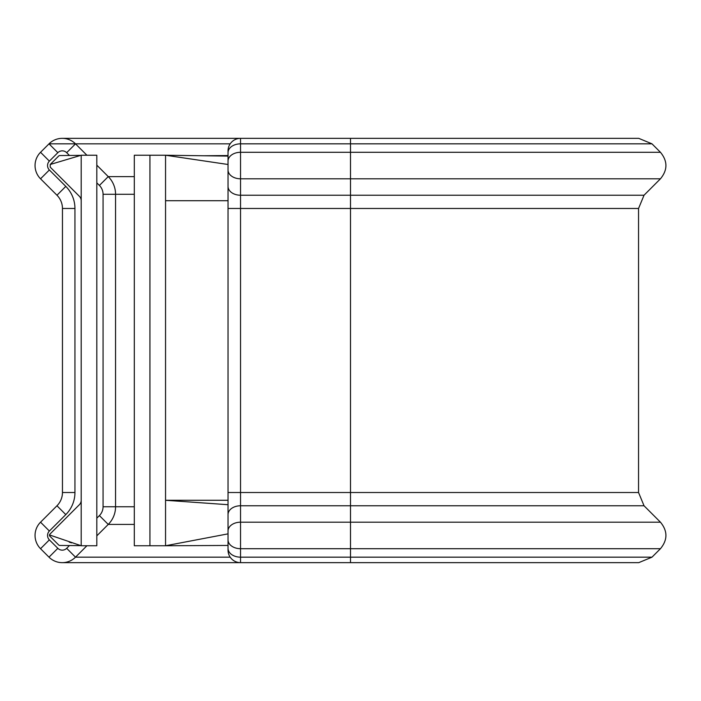 <?xml version="1.0" encoding="UTF-8"?>
<svg xmlns="http://www.w3.org/2000/svg" width="701" height="701" viewBox="0 0 701 701"><rect width="100%" height="100%" fill="white"/><g stroke="black" fill="none" stroke-linecap="round" stroke-linejoin="round"><path stroke-width="1.05" d="M228.035 152.678L228.035 152.678A12.495 8.841 0 0 1 240.531 143.836L651.991 143.836L638.742 138.351L350.5 138.351L350.5 562.649L240.531 562.649A12.495 12.495 0 0 1 228.035 550.154L228.035 150.846A12.495 12.495 0 0 1 240.531 138.351L240.531 562.649L62.249 562.649M86.906 545.755L75.506 557.164A18.743 18.743 0 0 1 49 557.164L40.544 548.699A18.743 18.743 0 0 1 40.544 522.192L56.965 505.772A18.743 18.743 0 0 0 62.45 492.514L62.45 208.477A18.743 18.743 0 0 0 56.965 195.228L40.544 178.799A18.743 18.743 0 0 1 40.544 152.292L49.009 143.836A18.743 18.743 0 0 1 75.515 143.845L86.898 155.236M228.035 514.604A12.495 8.833 180 0 1 240.531 505.772L644.035 505.772L660.456 522.192L240.531 522.192A12.495 8.833 180 0 0 228.035 531.034M651.991 143.836L660.456 152.292L240.531 152.292A12.495 8.841 0 0 0 228.035 161.125M228.035 208.477L638.55 208.477L638.55 492.514L228.035 492.514L228.035 500.277L165.55 500.277L228.035 504.702L228.035 533.855L165.55 545.755L149.926 545.755L149.926 155.236L134.312 155.236L134.312 545.755L149.926 545.755M149.926 155.236L165.55 155.236L165.55 200.714L228.035 200.714L228.035 167.136M228.035 545.448L228.035 544.905L228.035 545.448L165.55 545.755L165.55 200.714M228.035 500.277L228.035 504.702M228.035 536.361L228.035 544.905M228.035 156.095L165.55 155.236L228.035 164.49M96.817 165.164L108.252 176.608A24.991 24.991 0 0 1 115.56 194.273L115.56 506.753A24.991 24.991 0 0 1 108.243 524.427L96.817 535.844M69.452 155.464L66.674 152.678A6.248 6.248 0 0 0 57.841 152.678L49.377 161.125A6.248 6.248 0 0 0 49.377 169.966L65.798 186.387L56.965 195.228A18.743 18.743 0 0 1 62.45 208.477A18.743 18.743 0 0 0 56.965 195.228A18.743 18.743 0 0 1 62.45 208.477L74.946 208.477L74.946 492.514A31.238 31.238 0 0 1 65.798 514.604L49.377 531.034A6.248 6.248 0 0 0 49.377 539.866L40.544 548.699M74.946 492.514L62.45 492.514A18.743 18.743 0 0 1 56.965 505.772A18.743 18.743 0 0 0 62.45 492.514A18.743 18.743 0 0 1 56.965 505.772L65.798 514.604M49.368 535.669L58.604 544.905A1.875 1.875 0 0 0 59.909 545.457L80.773 545.632M81.202 500.277A6.248 6.248 0 0 1 79.371 504.702L49.464 534.6M80.773 155.368L59.909 155.543A1.875 1.875 0 0 0 58.604 156.095L50.209 164.49L50.209 167.136L79.371 196.298A6.248 6.248 0 0 1 81.202 200.714M81.202 155.236L96.817 155.236L96.817 545.755L81.202 545.755L81.202 155.236L50.209 164.49M49.946 535.091L81.202 545.755M49.377 169.966L40.544 178.799M75.506 143.836L49.009 143.836A18.743 18.743 0 0 1 75.515 143.845L66.674 152.678M35.05 535.45A18.743 18.743 0 0 1 40.544 522.192L49.377 531.034M35.05 165.55A18.743 18.743 0 0 1 40.544 152.292L49.377 161.125M134.312 506.753L115.56 506.753A24.991 24.991 0 0 1 108.243 524.427L99.411 515.585A12.495 12.495 0 0 0 103.065 506.753L103.065 194.273A12.495 12.495 0 0 0 99.411 185.441L96.817 182.847M134.312 176.608L108.252 176.608A24.991 24.991 0 0 1 115.56 194.273L103.065 194.273M230.182 557.164L75.506 557.164A18.743 18.743 0 0 1 49 557.164L57.832 548.322A6.248 6.248 0 0 0 66.674 548.322L69.46 545.536M134.312 524.427L108.243 524.427M134.312 194.273L115.56 194.273M230.182 143.845L75.515 143.845M228.035 169.966A12.495 8.833 0 0 0 240.531 178.799L660.456 178.799C667.729 169.966 667.729 161.125 660.456 152.292M228.035 186.387A12.495 8.833 0 0 0 240.531 195.228L644.035 195.228L660.456 178.799M228.035 539.866A12.495 8.833 180 0 0 240.531 548.699L660.456 548.699C667.729 539.866 667.729 531.034 660.456 522.192M228.035 548.322A12.495 8.833 180 0 0 240.531 557.164L652 557.164L660.456 548.699M49.377 539.866L57.832 548.322M96.817 518.179L99.411 515.585M65.798 186.387A31.238 31.238 0 0 1 74.946 208.477M49.009 143.836L57.841 152.678M108.252 176.608L99.411 185.441M115.56 506.753L103.065 506.753M75.506 557.164L66.674 548.322M203.369 155.762L228.035 155.543M350.5 138.351L62.258 138.351M644.035 195.228L638.55 208.477M638.55 492.514L644.035 505.772M350.5 562.649L638.751 562.649L652 557.164M69.338 542.215L71.633 542.863"/></g></svg>
